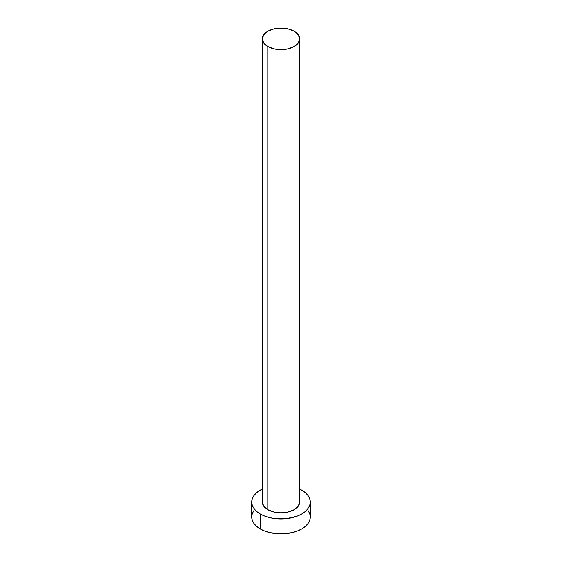 <?xml version="1.0" encoding="UTF-8"?>
<svg xmlns="http://www.w3.org/2000/svg" width="562" height="562" viewBox="0 0 562 562"><rect width="100%" height="100%" fill="white"/><g stroke="black" fill="none" stroke-linecap="round" stroke-linejoin="round"><path stroke-width="0.84" d="M262.335 38.876L263.754 43L267.8 46.498L273.856 48.831L281 49.653L288.144 48.831L294.2 46.498L298.246 43L299.665 38.876L298.246 34.753L294.2 31.254L288.144 28.922L281 28.1L273.856 28.922L267.8 31.254L263.754 34.753L262.335 38.876L262.335 502.056A18.665 10.776 0 0 0 267.8 509.678L267.8 46.498A18.665 10.776 180 0 1 262.335 38.876A18.665 10.776 180 0 1 273.856 28.922A18.665 10.776 180 0 1 294.2 31.254A18.665 10.776 180 0 1 299.665 38.876A18.665 10.776 180 0 1 288.144 48.831A18.665 10.776 180 0 1 267.8 46.498L267.8 509.678A18.665 10.776 0 0 0 288.144 512.01A18.665 10.776 0 0 0 299.665 502.056L298.246 506.179L294.2 509.678L288.144 512.01L281 512.832L273.856 512.01L267.8 509.678L263.754 506.179L262.335 502.056L262.693 499.955M253.947 510.528L252.282 513.696L251.72 516.998A29.28 16.902 0 0 0 260.297 528.947L260.297 514.005L264.737 516.113L269.795 517.672L275.289 518.635L286.711 518.635L297.263 516.113L301.703 514.005L305.342 511.448L308.053 508.526L309.718 505.35L310.28 502.056L309.718 498.754L308.053 495.586L305.342 492.663L299.665 489.031A29.28 16.902 180 0 1 301.703 490.099A29.28 16.902 180 0 1 310.28 502.056A29.28 16.902 180 0 1 292.205 517.672A29.28 16.902 180 0 1 260.297 514.005L260.297 528.947A29.28 16.902 0 0 0 292.205 532.614A29.28 16.902 0 0 0 310.28 516.998L309.718 513.696L308.053 510.528M260.297 514.005A29.28 16.902 180 0 1 251.72 502.056A29.28 16.902 180 0 1 262.335 489.031L256.658 492.663L253.947 495.586L252.282 498.754L251.72 502.056L252.282 505.35L253.947 508.526L256.658 511.448L260.297 514.005M299.307 499.955L299.665 502.056L299.665 38.876M251.72 502.056L251.72 516.998L252.282 520.293L253.947 523.468L256.658 526.39L260.297 528.947L264.737 531.048L269.795 532.614L281 533.9L292.205 532.614L297.263 531.048L301.703 528.947L305.342 526.39L308.053 523.468L309.718 520.293L310.28 516.998L310.28 502.056"/></g></svg>
